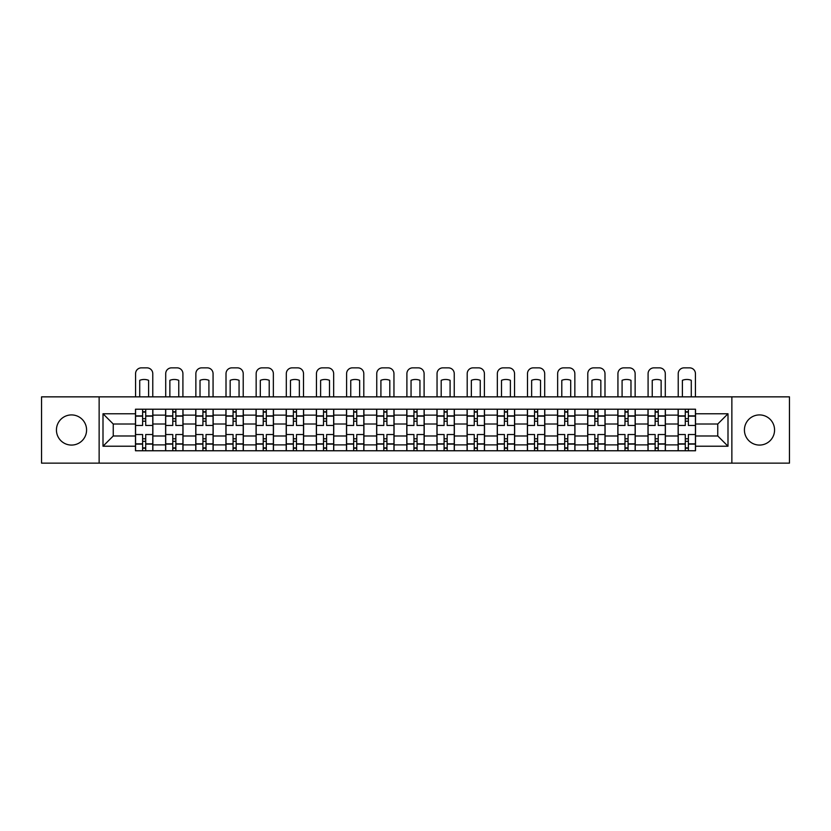 <?xml version="1.0" encoding="UTF-8"?>
<svg xmlns="http://www.w3.org/2000/svg" width="831" height="831" viewBox="0 0 831 831"><rect width="100%" height="100%" fill="white"/><g stroke="black" fill="none" stroke-linecap="round" stroke-linejoin="round"><path stroke-width="1.25" d="M759.492 414.918A15.072 15.072 0 0 0 744.42 429.991A15.072 15.072 0 0 0 759.492 445.073A15.072 15.072 0 0 0 774.565 429.991A15.072 15.072 0 0 0 759.492 414.918M71.508 414.918A15.072 15.072 0 0 0 56.435 429.991A15.072 15.072 0 0 0 71.508 445.073A15.072 15.072 0 0 0 86.58 429.991A15.072 15.072 0 0 0 71.508 414.918M731.862 463.137L789.45 463.137L789.45 396.854L41.55 396.854L41.55 463.137L731.862 463.137L731.862 396.854M165.618 450.766L165.618 415.116L152.862 415.116L152.862 450.766M152.862 415.116L152.862 409.216M165.618 415.116L165.618 409.216M183.017 409.216L183.017 450.766M195.773 450.766L195.773 409.216M213.162 409.216L213.162 450.766M225.918 450.766L225.918 409.216M243.306 409.216L243.306 450.766M256.062 450.766L256.062 409.216M273.461 409.216L273.461 450.766M286.207 450.766L286.207 409.216M303.606 409.216L303.606 450.766M316.362 450.766L316.362 409.216M333.75 409.216L333.75 450.766M346.506 450.766L346.506 409.216M363.905 409.216L363.905 450.766M376.651 450.766L376.651 409.216M394.05 409.216L394.05 450.766M406.806 450.766L406.806 409.216M424.194 409.216L424.194 450.766M436.95 450.766L436.95 409.216M454.349 409.216L454.349 450.766M467.095 450.766L467.095 409.216M484.494 409.216L484.494 450.766M497.25 450.766L497.25 409.216M514.638 409.216L514.638 450.766M527.394 450.766L527.394 409.216M544.793 409.216L544.793 450.766M557.539 450.766L557.539 409.216M574.938 409.216L574.938 450.766M587.694 450.766L587.694 409.216M605.082 409.216L605.082 450.766M617.838 450.766L617.838 409.216M635.227 409.216L635.227 450.766M647.983 450.766L647.983 409.216M665.382 409.216L665.382 450.766M678.138 450.766L678.138 409.216M678.138 435.984L665.382 435.984M647.983 435.984L635.227 435.984M617.838 435.984L605.082 435.984M587.694 435.984L574.938 435.984M557.539 435.984L544.793 435.984M527.394 435.984L514.638 435.984M497.25 435.984L484.494 435.984M467.095 435.984L454.349 435.984M436.95 435.984L424.194 435.984M406.806 435.984L394.05 435.984M376.651 435.984L363.905 435.984M346.506 435.984L333.75 435.984M316.362 435.984L303.606 435.984M286.207 435.984L273.461 435.984M256.062 435.984L243.306 435.984M225.918 435.984L213.162 435.984M195.773 435.984L183.017 435.984M165.618 435.984L152.862 435.984M678.138 424.007L665.382 424.007M647.983 424.007L635.227 424.007M617.838 424.007L605.082 424.007M587.694 424.007L574.938 424.007M557.539 424.007L544.793 424.007M527.394 424.007L514.638 424.007M497.25 424.007L484.494 424.007M467.095 424.007L454.349 424.007M436.95 424.007L424.194 424.007M406.806 424.007L394.05 424.007M376.651 424.007L363.905 424.007M346.506 424.007L333.75 424.007M316.362 424.007L303.606 424.007M286.207 424.007L273.461 424.007M256.062 424.007L243.306 424.007M225.918 424.007L213.162 424.007M195.773 424.007L183.017 424.007M165.618 424.007L152.862 424.007M113.245 435.984L135.474 435.984L135.474 424.007L113.245 424.007L113.245 435.984L103.002 446.226L103.002 413.765L135.474 413.765L135.474 424.007M695.526 424.007L695.526 435.984L717.755 435.984L717.755 424.007L695.526 424.007L695.526 409.216L135.474 409.216L135.474 413.765M695.526 413.765L727.998 413.765L727.998 446.226L695.526 446.226L695.526 435.984M135.474 435.984L135.474 450.766L695.526 450.766L695.526 446.226M135.474 446.226L103.002 446.226M99.138 463.137L99.138 396.854M145.716 447.867L142.62 447.867M142.62 412.114L145.716 412.114M175.86 447.867L172.775 447.867M172.775 412.114L175.86 412.114M206.015 447.867L202.92 447.867M202.92 412.114L206.015 412.114M236.16 447.867L233.064 447.867M233.064 412.114L236.16 412.114M266.304 447.867L263.219 447.867M263.219 412.114L266.304 412.114M296.459 447.867L293.364 447.867M293.364 412.114L296.459 412.114M326.604 447.867L323.508 447.867M323.508 412.114L326.604 412.114M356.748 447.867L353.663 447.867M353.663 412.114L356.748 412.114M386.903 447.867L383.808 447.867M383.808 412.114L386.903 412.114M417.048 447.867L413.952 447.867M413.952 412.114L417.048 412.114M447.192 447.867L444.097 447.867M444.097 412.114L447.192 412.114M477.337 447.867L474.252 447.867M474.252 412.114L477.337 412.114M507.492 447.867L504.396 447.867M504.396 412.114L507.492 412.114M537.636 447.867L534.541 447.867M534.541 412.114L537.636 412.114M567.781 447.867L564.696 447.867M564.696 412.114L567.781 412.114M597.936 447.867L594.84 447.867M594.84 412.114L597.936 412.114M628.08 447.867L624.985 447.867M624.985 412.114L628.08 412.114M658.225 447.867L655.14 447.867M655.14 412.114L658.225 412.114M688.38 447.867L685.284 447.867M685.284 412.114L688.38 412.114M103.002 413.765L113.245 424.007M717.755 435.984L727.998 446.226M717.755 424.007L727.998 413.765M152.769 450.766L152.769 425.451L145.716 425.451L145.716 409.216M142.62 409.216L142.62 425.451L135.567 425.451L135.567 409.216M152.769 425.451L152.769 409.216M135.567 450.766L135.567 434.54L142.62 434.54L142.62 450.766M145.716 450.766L145.716 434.54L152.769 434.54M142.62 421.203L145.716 421.203M135.567 434.54L135.567 425.451M145.716 438.789L142.62 438.789M145.716 448.252L142.62 448.252M142.62 441.303L145.716 441.303M145.716 418.689L142.62 418.689M142.62 411.729L145.716 411.729M152.769 396.854L152.769 373.659A5.796 5.796 0 0 0 146.973 367.863L141.363 367.863A5.796 5.796 0 0 0 135.567 373.659L135.567 396.854M139.722 396.854L139.722 380.318A11.977 11.977 0 0 1 148.614 380.318L148.614 396.854M182.913 450.766L182.913 425.451L175.86 425.451L175.86 409.216M172.775 409.216L172.775 425.451L165.712 425.451L165.712 409.216M182.913 425.451L182.913 409.216M165.712 450.766L165.712 434.54L172.775 434.54L172.775 450.766M175.86 450.766L175.86 434.54L182.913 434.54M172.775 421.203L175.86 421.203M165.712 434.54L165.712 425.451M175.86 438.789L172.775 438.789M175.86 448.252L172.775 448.252M172.775 441.303L175.86 441.303M175.86 418.689L172.775 418.689M172.775 411.729L175.86 411.729M182.913 396.854L182.913 373.659A5.796 5.796 0 0 0 177.117 367.863L171.518 367.863A5.796 5.796 0 0 0 165.712 373.659L165.712 396.854M169.867 396.854L169.867 380.318A11.977 11.977 0 0 1 178.758 380.318L178.758 396.854M213.068 450.766L213.068 425.451L206.015 425.451L206.015 409.216M202.92 409.216L202.92 425.451L195.867 425.451L195.867 409.216M213.068 425.451L213.068 409.216M195.867 450.766L195.867 434.54L202.92 434.54L202.92 450.766M206.015 450.766L206.015 434.54L213.068 434.54M202.92 421.203L206.015 421.203M195.867 434.54L195.867 425.451M206.015 438.789L202.92 438.789M206.015 448.252L202.92 448.252M202.92 441.303L206.015 441.303M206.015 418.689L202.92 418.689M202.92 411.729L206.015 411.729M213.068 396.854L213.068 373.659A5.796 5.796 0 0 0 207.262 367.863L201.663 367.863A5.796 5.796 0 0 0 195.867 373.659L195.867 396.854M200.022 396.854L200.022 380.318A11.977 11.977 0 0 1 208.913 380.318L208.913 396.854M243.213 450.766L243.213 425.451L236.16 425.451L236.16 409.216M233.064 409.216L233.064 425.451L226.011 425.451L226.011 409.216M243.213 425.451L243.213 409.216M226.011 450.766L226.011 434.54L233.064 434.54L233.064 450.766M236.16 450.766L236.16 434.54L243.213 434.54M233.064 421.203L236.16 421.203M226.011 434.54L226.011 425.451M236.16 438.789L233.064 438.789M236.16 448.252L233.064 448.252M233.064 441.303L236.16 441.303M236.16 418.689L233.064 418.689M233.064 411.729L236.16 411.729M243.213 396.854L243.213 373.659A5.796 5.796 0 0 0 237.417 367.863L231.807 367.863A5.796 5.796 0 0 0 226.011 373.659L226.011 396.854M230.166 396.854L230.166 380.318A11.977 11.977 0 0 1 239.058 380.318L239.058 396.854M273.357 450.766L273.357 425.451L266.304 425.451L266.304 409.216M263.219 409.216L263.219 425.451L256.156 425.451L256.156 409.216M273.357 425.451L273.357 409.216M256.156 450.766L256.156 434.54L263.219 434.54L263.219 450.766M266.304 450.766L266.304 434.54L273.357 434.54M263.219 421.203L266.304 421.203M256.156 434.54L256.156 425.451M266.304 438.789L263.219 438.789M266.304 448.252L263.219 448.252M263.219 441.303L266.304 441.303M266.304 418.689L263.219 418.689M263.219 411.729L266.304 411.729M273.357 396.854L273.357 373.659A5.796 5.796 0 0 0 267.561 367.863L261.962 367.863A5.796 5.796 0 0 0 256.156 373.659L256.156 396.854M260.311 396.854L260.311 380.318A11.977 11.977 0 0 1 269.202 380.318L269.202 396.854M303.512 450.766L303.512 425.451L296.459 425.451L296.459 409.216M293.364 409.216L293.364 425.451L286.311 425.451L286.311 409.216M303.512 425.451L303.512 409.216M286.311 450.766L286.311 434.54L293.364 434.54L293.364 450.766M296.459 450.766L296.459 434.54L303.512 434.54M293.364 421.203L296.459 421.203M286.311 434.54L286.311 425.451M296.459 438.789L293.364 438.789M296.459 448.252L293.364 448.252M293.364 441.303L296.459 441.303M296.459 418.689L293.364 418.689M293.364 411.729L296.459 411.729M303.512 396.854L303.512 373.659A5.796 5.796 0 0 0 297.706 367.863L292.107 367.863A5.796 5.796 0 0 0 286.311 373.659L286.311 396.854M290.466 396.854L290.466 380.318A11.977 11.977 0 0 1 299.357 380.318L299.357 396.854M333.657 450.766L333.657 425.451L326.604 425.451L326.604 409.216M323.508 409.216L323.508 425.451L316.455 425.451L316.455 409.216M333.657 425.451L333.657 409.216M316.455 450.766L316.455 434.54L323.508 434.54L323.508 450.766M326.604 450.766L326.604 434.54L333.657 434.54M323.508 421.203L326.604 421.203M316.455 434.54L316.455 425.451M326.604 438.789L323.508 438.789M326.604 448.252L323.508 448.252M323.508 441.303L326.604 441.303M326.604 418.689L323.508 418.689M323.508 411.729L326.604 411.729M333.657 396.854L333.657 373.659A5.796 5.796 0 0 0 327.861 367.863L322.251 367.863A5.796 5.796 0 0 0 316.455 373.659L316.455 396.854M320.61 396.854L320.61 380.318A11.977 11.977 0 0 1 329.502 380.318L329.502 396.854M363.801 450.766L363.801 425.451L356.748 425.451L356.748 409.216M353.663 409.216L353.663 425.451L346.6 425.451L346.6 409.216M363.801 425.451L363.801 409.216M346.6 450.766L346.6 434.54L353.663 434.54L353.663 450.766M356.748 450.766L356.748 434.54L363.801 434.54M353.663 421.203L356.748 421.203M346.6 434.54L346.6 425.451M356.748 438.789L353.663 438.789M356.748 448.252L353.663 448.252M353.663 441.303L356.748 441.303M356.748 418.689L353.663 418.689M353.663 411.729L356.748 411.729M363.801 396.854L363.801 373.659A5.796 5.796 0 0 0 358.005 367.863L352.406 367.863A5.796 5.796 0 0 0 346.6 373.659L346.6 396.854M350.755 396.854L350.755 380.318A11.977 11.977 0 0 1 359.646 380.318L359.646 396.854M393.956 450.766L393.956 425.451L386.903 425.451L386.903 409.216M383.808 409.216L383.808 425.451L376.755 425.451L376.755 409.216M393.956 425.451L393.956 409.216M376.755 450.766L376.755 434.54L383.808 434.54L383.808 450.766M386.903 450.766L386.903 434.54L393.956 434.54M383.808 421.203L386.903 421.203M376.755 434.54L376.755 425.451M386.903 438.789L383.808 438.789M386.903 448.252L383.808 448.252M383.808 441.303L386.903 441.303M386.903 418.689L383.808 418.689M383.808 411.729L386.903 411.729M393.956 396.854L393.956 373.659A5.796 5.796 0 0 0 388.15 367.863L382.551 367.863A5.796 5.796 0 0 0 376.755 373.659L376.755 396.854M380.91 396.854L380.91 380.318A11.977 11.977 0 0 1 389.801 380.318L389.801 396.854M424.101 450.766L424.101 425.451L417.048 425.451L417.048 409.216M413.952 409.216L413.952 425.451L406.899 425.451L406.899 409.216M424.101 425.451L424.101 409.216M406.899 450.766L406.899 434.54L413.952 434.54L413.952 450.766M417.048 450.766L417.048 434.54L424.101 434.54M413.952 421.203L417.048 421.203M406.899 434.54L406.899 425.451M417.048 438.789L413.952 438.789M417.048 448.252L413.952 448.252M413.952 441.303L417.048 441.303M417.048 418.689L413.952 418.689M413.952 411.729L417.048 411.729M424.101 396.854L424.101 373.659A5.796 5.796 0 0 0 418.305 367.863L412.695 367.863A5.796 5.796 0 0 0 406.899 373.659L406.899 396.854M411.054 396.854L411.054 380.318A11.977 11.977 0 0 1 419.946 380.318L419.946 396.854M454.245 450.766L454.245 425.451L447.192 425.451L447.192 409.216M444.097 409.216L444.097 425.451L437.044 425.451L437.044 409.216M454.245 425.451L454.245 409.216M437.044 450.766L437.044 434.54L444.097 434.54L444.097 450.766M447.192 450.766L447.192 434.54L454.245 434.54M444.097 421.203L447.192 421.203M437.044 434.54L437.044 425.451M447.192 438.789L444.097 438.789M447.192 448.252L444.097 448.252M444.097 441.303L447.192 441.303M447.192 418.689L444.097 418.689M444.097 411.729L447.192 411.729M454.245 396.854L454.245 373.659A5.796 5.796 0 0 0 448.449 367.863L442.85 367.863A5.796 5.796 0 0 0 437.044 373.659L437.044 396.854M441.199 396.854L441.199 380.318A11.977 11.977 0 0 1 450.09 380.318L450.09 396.854M484.4 450.766L484.4 425.451L477.337 425.451L477.337 409.216M474.252 409.216L474.252 425.451L467.199 425.451L467.199 409.216M484.4 425.451L484.4 409.216M467.199 450.766L467.199 434.54L474.252 434.54L474.252 450.766M477.337 450.766L477.337 434.54L484.4 434.54M474.252 421.203L477.337 421.203M467.199 434.54L467.199 425.451M477.337 438.789L474.252 438.789M477.337 448.252L474.252 448.252M474.252 441.303L477.337 441.303M477.337 418.689L474.252 418.689M474.252 411.729L477.337 411.729M484.4 396.854L484.4 373.659A5.796 5.796 0 0 0 478.594 367.863L472.995 367.863A5.796 5.796 0 0 0 467.199 373.659L467.199 396.854M471.354 396.854L471.354 380.318A11.977 11.977 0 0 1 480.245 380.318L480.245 396.854M514.545 450.766L514.545 425.451L507.492 425.451L507.492 409.216M504.396 409.216L504.396 425.451L497.343 425.451L497.343 409.216M514.545 425.451L514.545 409.216M497.343 450.766L497.343 434.54L504.396 434.54L504.396 450.766M507.492 450.766L507.492 434.54L514.545 434.54M504.396 421.203L507.492 421.203M497.343 434.54L497.343 425.451M507.492 438.789L504.396 438.789M507.492 448.252L504.396 448.252M504.396 441.303L507.492 441.303M507.492 418.689L504.396 418.689M504.396 411.729L507.492 411.729M514.545 396.854L514.545 373.659A5.796 5.796 0 0 0 508.749 367.863L503.139 367.863A5.796 5.796 0 0 0 497.343 373.659L497.343 396.854M501.498 396.854L501.498 380.318A11.977 11.977 0 0 1 510.39 380.318L510.39 396.854M544.689 450.766L544.689 425.451L537.636 425.451L537.636 409.216M534.541 409.216L534.541 425.451L527.488 425.451L527.488 409.216M544.689 425.451L544.689 409.216M527.488 450.766L527.488 434.54L534.541 434.54L534.541 450.766M537.636 450.766L537.636 434.54L544.689 434.54M534.541 421.203L537.636 421.203M527.488 434.54L527.488 425.451M537.636 438.789L534.541 438.789M537.636 448.252L534.541 448.252M534.541 441.303L537.636 441.303M537.636 418.689L534.541 418.689M534.541 411.729L537.636 411.729M544.689 396.854L544.689 373.659A5.796 5.796 0 0 0 538.893 367.863L533.294 367.863A5.796 5.796 0 0 0 527.488 373.659L527.488 396.854M531.643 396.854L531.643 380.318A11.977 11.977 0 0 1 540.534 380.318L540.534 396.854M574.844 450.766L574.844 425.451L567.781 425.451L567.781 409.216M564.696 409.216L564.696 425.451L557.643 425.451L557.643 409.216M574.844 425.451L574.844 409.216M557.643 450.766L557.643 434.54L564.696 434.54L564.696 450.766M567.781 450.766L567.781 434.54L574.844 434.54M564.696 421.203L567.781 421.203M557.643 434.54L557.643 425.451M567.781 438.789L564.696 438.789M567.781 448.252L564.696 448.252M564.696 441.303L567.781 441.303M567.781 418.689L564.696 418.689M564.696 411.729L567.781 411.729M574.844 396.854L574.844 373.659A5.796 5.796 0 0 0 569.038 367.863L563.439 367.863A5.796 5.796 0 0 0 557.643 373.659L557.643 396.854M561.798 396.854L561.798 380.318A11.977 11.977 0 0 1 570.689 380.318L570.689 396.854M604.989 450.766L604.989 425.451L597.936 425.451L597.936 409.216M594.84 409.216L594.84 425.451L587.787 425.451L587.787 409.216M604.989 425.451L604.989 409.216M587.787 450.766L587.787 434.54L594.84 434.54L594.84 450.766M597.936 450.766L597.936 434.54L604.989 434.54M594.84 421.203L597.936 421.203M587.787 434.54L587.787 425.451M597.936 438.789L594.84 438.789M597.936 448.252L594.84 448.252M594.84 441.303L597.936 441.303M597.936 418.689L594.84 418.689M594.84 411.729L597.936 411.729M604.989 396.854L604.989 373.659A5.796 5.796 0 0 0 599.193 367.863L593.583 367.863A5.796 5.796 0 0 0 587.787 373.659L587.787 396.854M591.942 396.854L591.942 380.318A11.977 11.977 0 0 1 600.834 380.318L600.834 396.854M635.133 450.766L635.133 425.451L628.08 425.451L628.08 409.216M624.985 409.216L624.985 425.451L617.932 425.451L617.932 409.216M635.133 425.451L635.133 409.216M617.932 450.766L617.932 434.54L624.985 434.54L624.985 450.766M628.08 450.766L628.08 434.54L635.133 434.54M624.985 421.203L628.08 421.203M617.932 434.54L617.932 425.451M628.08 438.789L624.985 438.789M628.08 448.252L624.985 448.252M624.985 441.303L628.08 441.303M628.08 418.689L624.985 418.689M624.985 411.729L628.08 411.729M635.133 396.854L635.133 373.659A5.796 5.796 0 0 0 629.337 367.863L623.738 367.863A5.796 5.796 0 0 0 617.932 373.659L617.932 396.854M622.087 396.854L622.087 380.318A11.977 11.977 0 0 1 630.978 380.318L630.978 396.854M665.288 450.766L665.288 425.451L658.225 425.451L658.225 409.216M655.14 409.216L655.14 425.451L648.087 425.451L648.087 409.216M665.288 425.451L665.288 409.216M648.087 450.766L648.087 434.54L655.14 434.54L655.14 450.766M658.225 450.766L658.225 434.54L665.288 434.54M655.14 421.203L658.225 421.203M648.087 434.54L648.087 425.451M658.225 438.789L655.14 438.789M658.225 448.252L655.14 448.252M655.14 441.303L658.225 441.303M658.225 418.689L655.14 418.689M655.14 411.729L658.225 411.729M665.288 396.854L665.288 373.659A5.796 5.796 0 0 0 659.482 367.863L653.883 367.863A5.796 5.796 0 0 0 648.087 373.659L648.087 396.854M652.242 396.854L652.242 380.318A11.977 11.977 0 0 1 661.133 380.318L661.133 396.854M695.433 450.766L695.433 425.451L688.38 425.451L688.38 409.216M685.284 409.216L685.284 425.451L678.231 425.451L678.231 409.216M695.433 425.451L695.433 409.216M678.231 450.766L678.231 434.54L685.284 434.54L685.284 450.766M688.38 450.766L688.38 434.54L695.433 434.54M685.284 421.203L688.38 421.203M678.231 434.54L678.231 425.451M688.38 438.789L685.284 438.789M688.38 448.252L685.284 448.252M685.284 441.303L688.38 441.303M688.38 418.689L685.284 418.689M685.284 411.729L688.38 411.729M695.433 396.854L695.433 373.659A5.796 5.796 0 0 0 689.637 367.863L684.027 367.863A5.796 5.796 0 0 0 678.231 373.659L678.231 396.854M682.386 396.854L682.386 380.318A11.977 11.977 0 0 1 691.278 380.318L691.278 396.854M647.983 415.116L635.227 415.116M617.838 415.116L605.082 415.116M587.694 415.116L574.938 415.116M557.539 415.116L544.793 415.116M527.394 415.116L514.638 415.116M497.25 415.116L484.494 415.116M467.095 415.116L454.349 415.116M436.95 415.116L424.194 415.116M406.806 415.116L394.05 415.116M376.651 415.116L363.905 415.116M346.506 415.116L333.75 415.116M316.362 415.116L303.606 415.116M286.207 415.116L273.461 415.116M256.062 415.116L243.306 415.116M225.918 415.116L213.162 415.116M195.773 415.116L183.017 415.116M678.138 415.116L665.382 415.116M647.983 444.876L635.227 444.876M617.838 444.876L605.082 444.876M587.694 444.876L574.938 444.876M557.539 444.876L544.793 444.876M527.394 444.876L514.638 444.876M497.25 444.876L484.494 444.876M467.095 444.876L454.349 444.876M436.95 444.876L424.194 444.876M406.806 444.876L394.05 444.876M376.651 444.876L363.905 444.876M346.506 444.876L333.75 444.876M316.362 444.876L303.606 444.876M286.207 444.876L273.461 444.876M256.062 444.876L243.306 444.876M225.918 444.876L213.162 444.876M195.773 444.876L183.017 444.876M165.618 444.876L152.862 444.876M678.138 444.876L665.382 444.876M152.769 415.884L145.716 415.884M142.62 415.884L135.567 415.884M142.62 416.144L135.567 416.144M142.62 443.847L135.567 443.847M142.62 444.107L135.567 444.107M152.769 444.107L145.716 444.107M152.769 416.144L145.716 416.144M152.769 443.847L145.716 443.847M182.913 415.884L175.86 415.884M172.775 415.884L165.712 415.884M172.775 416.144L165.712 416.144M172.775 443.847L165.712 443.847M172.775 444.107L165.712 444.107M182.913 444.107L175.86 444.107M182.913 416.144L175.86 416.144M182.913 443.847L175.86 443.847M213.068 415.884L206.015 415.884M202.92 415.884L195.867 415.884M202.92 416.144L195.867 416.144M202.92 443.847L195.867 443.847M202.92 444.107L195.867 444.107M213.068 444.107L206.015 444.107M213.068 416.144L206.015 416.144M213.068 443.847L206.015 443.847M243.213 415.884L236.16 415.884M233.064 415.884L226.011 415.884M233.064 416.144L226.011 416.144M233.064 443.847L226.011 443.847M233.064 444.107L226.011 444.107M243.213 444.107L236.16 444.107M243.213 416.144L236.16 416.144M243.213 443.847L236.16 443.847M273.357 415.884L266.304 415.884M263.219 415.884L256.156 415.884M263.219 416.144L256.156 416.144M263.219 443.847L256.156 443.847M263.219 444.107L256.156 444.107M273.357 444.107L266.304 444.107M273.357 416.144L266.304 416.144M273.357 443.847L266.304 443.847M303.512 415.884L296.459 415.884M293.364 415.884L286.311 415.884M293.364 416.144L286.311 416.144M293.364 443.847L286.311 443.847M293.364 444.107L286.311 444.107M303.512 444.107L296.459 444.107M303.512 416.144L296.459 416.144M303.512 443.847L296.459 443.847M333.657 415.884L326.604 415.884M323.508 415.884L316.455 415.884M323.508 416.144L316.455 416.144M323.508 443.847L316.455 443.847M323.508 444.107L316.455 444.107M333.657 444.107L326.604 444.107M333.657 416.144L326.604 416.144M333.657 443.847L326.604 443.847M363.801 415.884L356.748 415.884M353.663 415.884L346.6 415.884M353.663 416.144L346.6 416.144M353.663 443.847L346.6 443.847M353.663 444.107L346.6 444.107M363.801 444.107L356.748 444.107M363.801 416.144L356.748 416.144M363.801 443.847L356.748 443.847M393.956 415.884L386.903 415.884M383.808 415.884L376.755 415.884M383.808 416.144L376.755 416.144M383.808 443.847L376.755 443.847M383.808 444.107L376.755 444.107M393.956 444.107L386.903 444.107M393.956 416.144L386.903 416.144M393.956 443.847L386.903 443.847M424.101 415.884L417.048 415.884M413.952 415.884L406.899 415.884M413.952 416.144L406.899 416.144M413.952 443.847L406.899 443.847M413.952 444.107L406.899 444.107M424.101 444.107L417.048 444.107M424.101 416.144L417.048 416.144M424.101 443.847L417.048 443.847M454.245 415.884L447.192 415.884M444.097 415.884L437.044 415.884M444.097 416.144L437.044 416.144M444.097 443.847L437.044 443.847M444.097 444.107L437.044 444.107M454.245 444.107L447.192 444.107M454.245 416.144L447.192 416.144M454.245 443.847L447.192 443.847M484.4 415.884L477.337 415.884M474.252 415.884L467.199 415.884M474.252 416.144L467.199 416.144M474.252 443.847L467.199 443.847M474.252 444.107L467.199 444.107M484.4 444.107L477.337 444.107M484.4 416.144L477.337 416.144M484.4 443.847L477.337 443.847M514.545 415.884L507.492 415.884M504.396 415.884L497.343 415.884M504.396 416.144L497.343 416.144M504.396 443.847L497.343 443.847M504.396 444.107L497.343 444.107M514.545 444.107L507.492 444.107M514.545 416.144L507.492 416.144M514.545 443.847L507.492 443.847M544.689 415.884L537.636 415.884M534.541 415.884L527.488 415.884M534.541 416.144L527.488 416.144M534.541 443.847L527.488 443.847M534.541 444.107L527.488 444.107M544.689 444.107L537.636 444.107M544.689 416.144L537.636 416.144M544.689 443.847L537.636 443.847M574.844 415.884L567.781 415.884M564.696 415.884L557.643 415.884M564.696 416.144L557.643 416.144M564.696 443.847L557.643 443.847M564.696 444.107L557.643 444.107M574.844 444.107L567.781 444.107M574.844 416.144L567.781 416.144M574.844 443.847L567.781 443.847M604.989 415.884L597.936 415.884M594.84 415.884L587.787 415.884M594.84 416.144L587.787 416.144M594.84 443.847L587.787 443.847M594.84 444.107L587.787 444.107M604.989 444.107L597.936 444.107M604.989 416.144L597.936 416.144M604.989 443.847L597.936 443.847M635.133 415.884L628.08 415.884M624.985 415.884L617.932 415.884M624.985 416.144L617.932 416.144M624.985 443.847L617.932 443.847M624.985 444.107L617.932 444.107M635.133 444.107L628.08 444.107M635.133 416.144L628.08 416.144M635.133 443.847L628.08 443.847M665.288 415.884L658.225 415.884M655.14 415.884L648.087 415.884M655.14 416.144L648.087 416.144M655.14 443.847L648.087 443.847M655.14 444.107L648.087 444.107M665.288 444.107L658.225 444.107M665.288 416.144L658.225 416.144M665.288 443.847L658.225 443.847M695.433 415.884L688.38 415.884M685.284 415.884L678.231 415.884M685.284 416.144L678.231 416.144M685.284 443.847L678.231 443.847M685.284 444.107L678.231 444.107M695.433 444.107L688.38 444.107M695.433 416.144L688.38 416.144M695.433 443.847L688.38 443.847"/></g></svg>
